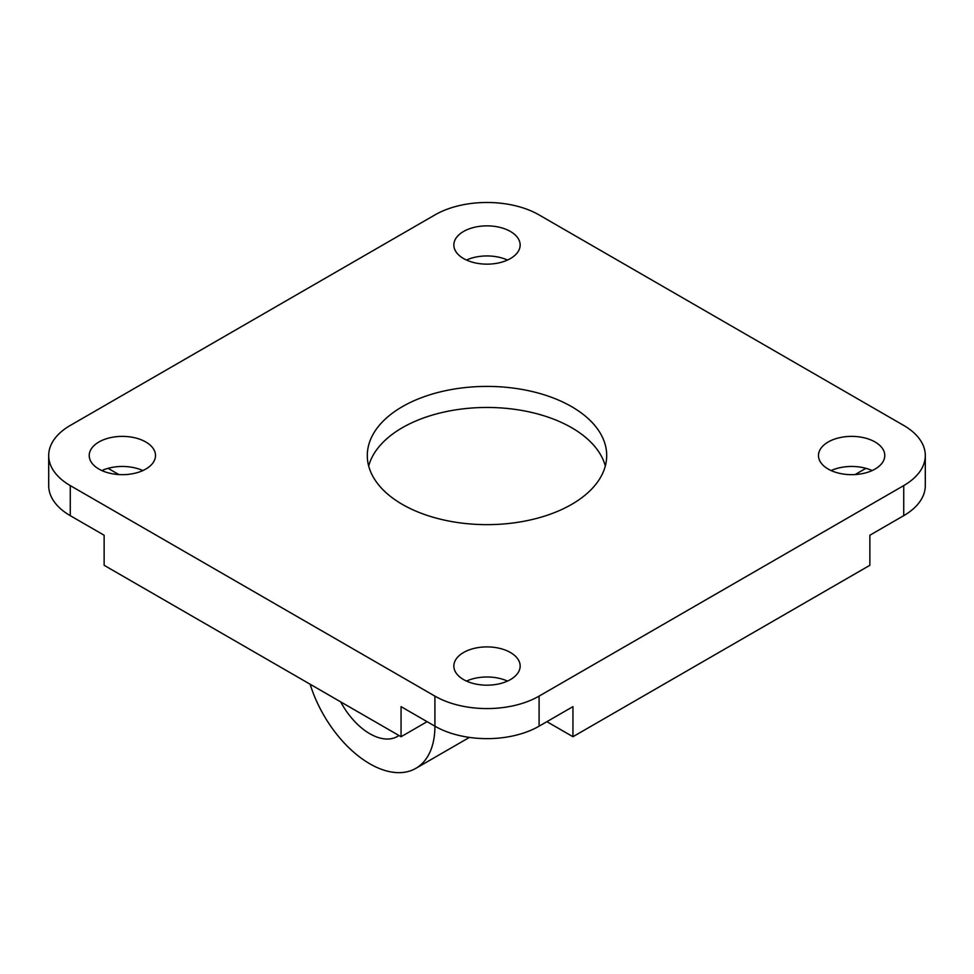 <?xml version="1.0" encoding="UTF-8"?>
<svg xmlns="http://www.w3.org/2000/svg" width="974" height="974" viewBox="0 0 974 974"><rect width="100%" height="100%" fill="white"/><g stroke="black" fill="none" stroke-linecap="round" stroke-linejoin="round"><path stroke-width="1.46" d="M605.317 466.047A119.705 69.117 0 0 0 487 407.461A119.705 69.117 0 0 0 368.683 466.047M402.347 504.398A119.705 69.117 180 0 1 367.295 455.528A119.705 69.117 180 0 1 487 386.41A119.705 69.117 180 0 1 606.705 455.528A119.705 69.117 180 0 1 532.815 519.373A119.705 69.117 180 0 1 402.347 504.398M398.914 735.48A55.25 31.898 60 0 1 397.416 736.454A55.25 31.898 60 0 1 340.681 701.864M48.7 455.528A73.671 42.527 0 0 0 70.274 485.6L434.915 696.118A73.671 42.527 0 0 0 539.085 696.118L903.726 485.6A73.671 42.527 0 0 0 925.3 455.528A73.671 42.527 0 0 0 903.726 425.443L539.085 214.925A73.671 42.527 0 0 0 434.915 214.925L70.274 425.443A73.671 42.527 0 0 0 48.7 455.528L48.7 485.6A73.671 42.527 0 0 0 70.274 515.672L104.133 535.225L104.133 565.297L401.057 736.721L401.057 706.637L434.915 726.19A92.08 53.168 60 0 1 415.837 768.352A92.08 53.168 60 0 1 310.122 684.223M507.503 260.046A33.153 19.139 0 0 0 466.497 260.046M510.437 231.471A33.153 19.139 180 0 1 520.153 245.01A33.153 19.139 180 0 1 487 264.149A33.153 19.139 180 0 1 453.847 245.01A33.153 19.139 180 0 1 474.314 227.319A33.153 19.139 180 0 1 510.437 231.471M142.874 470.564A33.153 19.139 0 0 0 101.856 470.564M145.808 441.989A33.153 19.139 180 0 1 155.511 455.528A33.153 19.139 180 0 1 122.371 474.667A33.153 19.139 180 0 1 89.218 455.528A33.153 19.139 180 0 1 109.685 437.837A33.153 19.139 180 0 1 145.808 441.989M872.144 470.564A33.153 19.139 0 0 0 831.126 470.564M875.078 441.989A33.153 19.139 180 0 1 884.782 455.528A33.153 19.139 180 0 1 851.629 474.667A33.153 19.139 180 0 1 818.489 455.528A33.153 19.139 180 0 1 838.943 437.837A33.153 19.139 180 0 1 875.078 441.989M507.503 681.082A33.153 19.139 0 0 0 466.497 681.082M510.437 652.507A33.153 19.139 180 0 1 520.153 666.046A33.153 19.139 180 0 1 487 685.185A33.153 19.139 180 0 1 453.847 666.046A33.153 19.139 180 0 1 474.314 648.355A33.153 19.139 180 0 1 510.437 652.507M118.865 474.557L108.077 468.324M434.915 696.118L434.915 726.19A73.671 42.527 0 0 0 539.085 726.19L572.943 706.637L572.943 736.721L546.901 721.685M427.099 721.685L401.057 736.721M572.943 736.721L869.867 565.297L869.867 535.225L903.726 515.672A73.671 42.527 0 0 0 925.3 485.6L925.3 455.528M865.923 468.324L855.135 474.557M70.274 485.6L70.274 515.672M539.085 696.118L539.085 726.19M903.726 485.6L903.726 515.672M469.407 737.415L415.837 768.352"/></g></svg>
